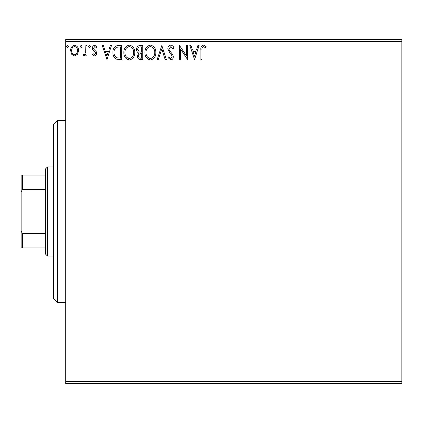 <?xml version="1.0" encoding="UTF-8"?>
<svg xmlns="http://www.w3.org/2000/svg" width="423" height="423" viewBox="0 0 423 423"><rect width="100%" height="100%" fill="white"/><g stroke="black" fill="none" stroke-linecap="round" stroke-linejoin="round"><path stroke-width="0.63" d="M77.541 54.276L74.601 55.989L71.667 54.281L70.609 50.601C70.578 47.662 71.91 45.885 74.601 45.266C77.298 45.885 78.63 47.662 78.604 50.601L77.541 54.276M86.964 45.451L86.964 55.81L85.874 55.81L85.874 54.281L83.976 55.989L83.146 55.635L83.664 54.535L84.156 54.72L85.7 52.489L85.874 45.451L86.964 45.451M94.519 55.989L92.415 54.514L93.055 53.626L94.451 54.72L95.503 53.324L95.244 52.383L92.774 49.861L92.415 48.259C92.404 46.593 93.171 45.599 94.715 45.266L96.957 46.673L96.333 47.63L94.837 46.541L93.504 48.206L93.763 49.195L96.243 51.675L96.592 53.272C96.618 54.794 95.926 55.699 94.519 55.989M118.382 45.451L121.671 45.451L121.671 59.627L116.151 59.114C113.85 57.517 112.788 55.265 112.952 52.357C112.788 48.27 114.596 45.964 118.382 45.451M142.752 45.451L142.752 59.627L140.748 59.627C138.591 59.516 137.501 58.348 137.486 56.111L138.813 53.097C137.306 52.378 136.56 51.167 136.576 49.475C136.592 47.133 137.702 45.79 139.918 45.451L142.752 45.451M161.835 45.451L166.376 59.627L165.192 59.627L161.745 48.872L158.297 59.627L157.113 59.627L161.835 45.451M186.554 45.451L187.643 45.451L187.643 59.627L180.552 49.052L180.552 59.627L179.463 59.627L179.463 45.451L186.554 55.995L186.554 45.451M201.998 50.194L201.998 59.627L200.909 59.627L200.909 50.051C200.47 47.482 201.337 45.821 203.5 45.087L206.175 46.72L205.626 47.815L203.511 46.541C202.173 47.239 201.665 48.46 201.998 50.194M65.702 41.401L65.702 39.376L401.85 39.376L401.85 41.401L65.702 41.401L65.702 381.599L401.85 381.599L401.85 383.624L65.702 383.624L65.702 381.599M401.85 41.401L401.85 381.599M194.548 59.627L189.821 45.451L191.011 45.451L192.465 49.993L196.446 49.993L197.906 45.451L199.09 45.451L194.548 59.627M170.823 45.087C172.478 45.42 173.536 46.451 174.012 48.185L173.123 48.904L170.903 46.541L168.925 48.941L169.279 50.332L172.727 54.525L173.287 56.682C173.303 58.517 172.457 59.622 170.749 59.987L168.016 57.591L168.867 56.719L170.765 58.533L172.193 56.74L171.537 54.911L170.189 53.499L167.831 48.925C167.852 46.8 168.851 45.52 170.823 45.087M155.838 52.473C155.918 56.518 154.125 59.024 150.456 59.987C146.702 59.114 144.862 56.634 144.936 52.542C144.867 48.497 146.675 46.012 150.371 45.087C154.067 45.975 155.891 48.439 155.838 52.473M134.757 52.473C134.837 56.518 133.044 59.024 129.375 59.987C125.62 59.114 123.78 56.634 123.854 52.542C123.786 48.497 125.594 46.012 129.29 45.087C132.986 45.975 134.81 48.439 134.757 52.473M106.95 59.627L102.229 45.451L103.413 45.451L104.872 49.993L108.854 49.993L110.308 45.451L111.498 45.451L106.95 59.627M90.416 46.451L89.507 47.63L88.597 46.451L89.507 45.266L90.416 46.451M82.057 46.451L81.147 47.63L80.238 46.451L81.147 45.266L82.057 46.451M68.426 46.451L67.516 47.63L66.607 46.451L67.516 45.266L68.426 46.451M192.93 51.447L194.458 56.206L195.981 51.447L192.93 51.447M146.025 52.547C145.972 55.788 147.431 57.787 150.408 58.533C153.369 57.75 154.813 55.73 154.749 52.478C154.802 49.253 153.353 47.276 150.408 46.541C147.416 47.276 145.956 49.274 146.025 52.547M140.531 58.173L141.663 58.173L141.663 53.626L141.108 53.626C139.474 53.615 138.628 54.435 138.575 56.085C138.575 57.417 139.23 58.115 140.531 58.173M141.113 52.172L141.663 52.172L141.663 46.905L140.415 46.905C138.681 46.879 137.766 47.736 137.665 49.475L139.379 52.008L141.113 52.172M124.944 52.547C124.891 55.788 126.35 57.787 129.327 58.533C132.288 57.75 133.731 55.73 133.668 52.478C133.721 49.253 132.272 47.276 129.327 46.541C126.334 47.276 124.875 49.274 124.944 52.547M120.581 58.173L120.581 46.905L116.494 47.265C114.718 48.444 113.903 50.141 114.041 52.362C113.898 54.747 114.797 56.55 116.727 57.771L120.581 58.173M105.338 51.447L106.866 56.206L108.388 51.447L105.338 51.447M71.699 50.591C71.651 52.79 72.619 54.165 74.607 54.72C76.589 54.17 77.562 52.796 77.515 50.591C77.562 48.402 76.595 47.048 74.607 46.541C72.613 47.048 71.646 48.396 71.699 50.591M57.602 302.625L53.552 298.575L53.552 124.425L57.602 120.375L57.602 302.625L65.702 302.625M47.476 256.052L45.451 254.027L45.451 168.973L47.476 166.948L47.476 256.052L53.552 256.052M47.476 166.948L53.552 166.948M45.451 247.952L21.15 247.952L21.15 175.048L22.366 175.048L22.366 189.594L21.15 192.058M21.15 230.942L22.366 233.406L22.366 247.952M45.451 233.406L22.366 233.406M45.451 189.594L22.366 189.594M45.451 175.048L22.366 175.048M57.602 120.375L65.702 120.375"/></g></svg>
